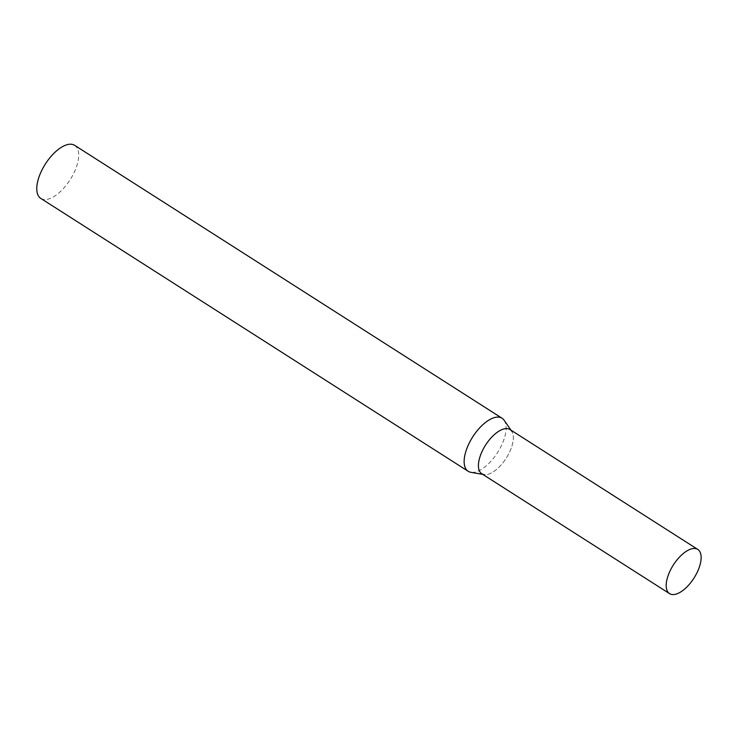 <?xml version="1.0" encoding="UTF-8"?>
<svg xmlns="http://www.w3.org/2000/svg" width="738" height="738" viewBox="0 0 738 738"><rect width="100%" height="100%" fill="white"/><g stroke="black" fill="none" stroke-linecap="round" stroke-linejoin="round"><path stroke-width="0.55" stroke-dasharray="3.69 2.77" d="M481.776 473.741A26.227 12.223 122.6 0 0 508.556 454.147A26.227 12.223 122.6 0 0 510.004 429.534M504.119 420.236A31.476 14.677 -57.4 0 1 497.596 452.495A31.476 14.677 -57.4 0 1 471.065 472.348M74.686 145.358A31.476 14.677 -57.4 0 1 71.586 177.36A31.476 14.677 -57.4 0 1 43.302 199.398A31.476 14.677 -57.4 0 1 40.811 198.411M511 430.171L511.711 431.204A26.227 12.223 -57.4 0 1 506.194 458.215A26.227 12.223 -57.4 0 1 484.017 474.589A26.227 12.223 -57.4 0 1 483.851 474.562M484.017 474.589L482.772 474.377"/><path stroke-width="1.11" d="M697.779 549.432L510.004 429.534A26.227 12.223 122.6 0 0 483.224 449.128A26.227 12.223 122.6 0 0 481.776 473.741L669.55 593.629A26.227 12.223 122.6 0 0 696.331 574.035A26.227 12.223 122.6 0 0 697.779 549.432A26.227 12.223 122.6 0 0 670.999 569.026A26.227 12.223 122.6 0 0 669.55 593.629M471.065 472.348A31.476 14.677 -57.4 0 1 470.872 472.32A31.476 14.677 -57.4 0 1 470.678 472.283A31.476 14.677 -57.4 0 1 468.187 471.296A31.476 14.677 -57.4 0 1 471.278 439.285A31.476 14.677 -57.4 0 1 499.571 417.247A31.476 14.677 -57.4 0 1 502.061 418.234A31.476 14.677 -57.4 0 1 504.119 420.236L511 430.171M468.187 471.296L40.811 198.411A31.476 14.677 -57.4 0 1 43.902 166.41A31.476 14.677 -57.4 0 1 72.195 144.371A31.476 14.677 -57.4 0 1 74.686 145.358L502.061 418.234M483.851 474.562A26.227 12.223 -57.4 0 1 483.224 449.128A26.227 12.223 -57.4 0 1 507.928 428.713A26.227 12.223 -57.4 0 1 511.711 431.204M482.772 474.377L470.872 472.32"/></g></svg>
